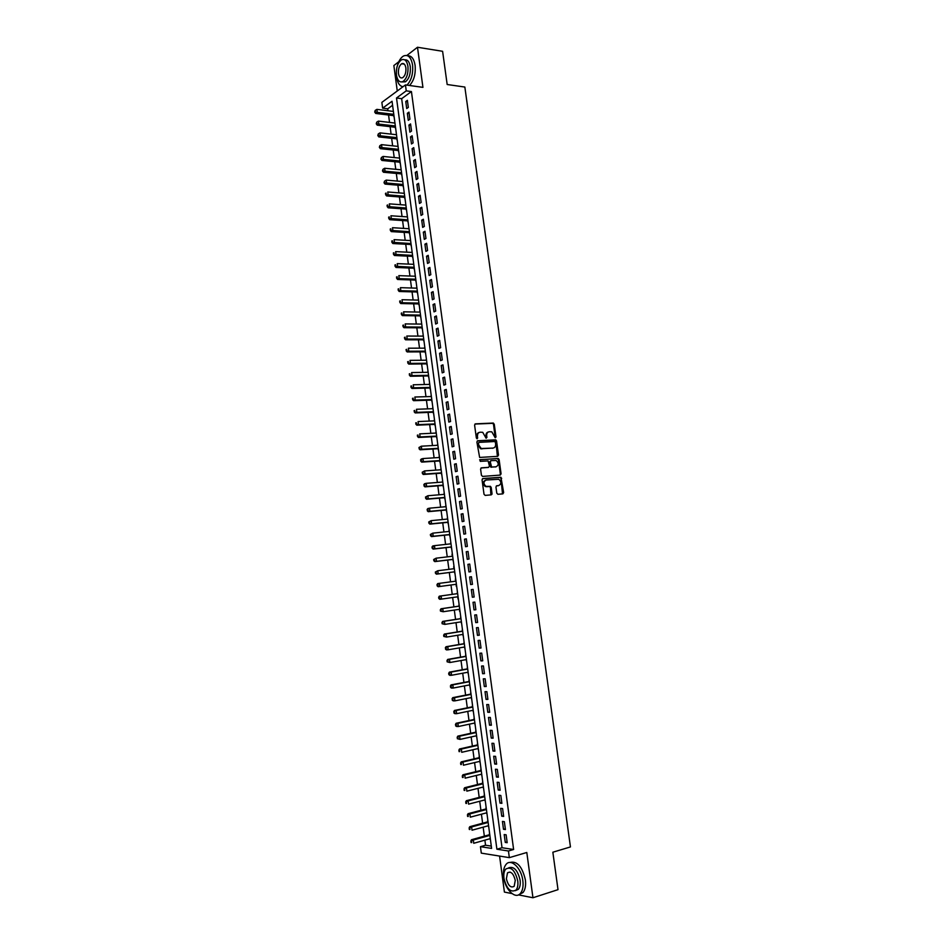 <?xml version="1.0" encoding="UTF-8"?>
<svg xmlns="http://www.w3.org/2000/svg" width="945" height="945" viewBox="0 0 945 945"><rect width="100%" height="100%" fill="white"/><g stroke="black" fill="none" stroke-linecap="round" stroke-linejoin="round"><path stroke-width="1.42" d="M495.204 437.771L496.007 436.933L494.247 424.199L493.113 423.053L475.429 423.856L474.591 425.108L476.351 437.984L477.166 438.787L477.508 436.236C477.39 433.885 478.264 432.538 480.154 432.208L482.718 432.302L486.108 438.256L485.966 435.976L486.687 435.763C486.557 433.412 487.431 432.078 489.297 431.747L491.825 431.841L495.204 437.771L493.526 424.423L492.711 423.325L474.922 424.069M476.882 438.74L476.788 436.46L477.508 436.236M486.108 438.256L486.923 437.417L486.687 435.763M496.786 493.172L497.932 494.294L502.858 493.869L503.661 492.581L500.944 477.26L482.883 478.548L482.056 479.847L484.017 494.259L485.175 495.393L491.211 494.873L492.026 493.573L491.187 487.431L490.431 486.356L485.978 486.368C483.249 483.781 483.308 481.666 486.155 480.025L498.818 479.28C501.547 481.82 501.5 483.923 498.688 485.588L496.763 485.754L495.948 487.041L496.786 493.172M508.445 850.996L509.331 857.647L481.3 853.134L480.45 846.685L491.601 848.397L392.045 101.257L382.63 108.155L381.863 102.379L405.452 84.92L406.244 90.85L396.51 97.985L496.893 849.212L508.445 850.996L513.619 849.484L411.429 91.559L406.244 90.85M405.452 84.92L422.935 87.365L417.489 47.25L442.603 51.302L447.174 84.507L464.845 87.046L570.449 846.933L552.849 852.213L558.011 889.658L532.956 897.75L526.802 852.484L509.331 857.647M497.696 456.352L498.499 455.088L496.55 440.913L495.747 439.827L477.721 440.748L476.894 442.012L479.635 457.439L497.696 456.352M499.125 459.601L501.074 473.811L500.271 475.087L482.588 476.422L481.43 475.276L480.592 469.122L481.418 467.834L488.636 467.326L489.451 466.039L488.116 460.9L480.237 461.349L480.001 459.648L498.346 458.514L499.125 459.601L498.393 459.79L500.342 473.988L501.074 473.811M499.586 856.075L504.406 892.08L511.977 893.58M518.474 894.88L532.956 897.75M417.489 47.25L406.858 55.471M398.802 61.72L393.864 65.548L397.266 90.992M489.947 838.723L490.49 840.129M489.475 832.521L489.415 834.73M488.222 825.776L488.778 827.218M487.762 819.622L487.691 821.831M486.498 812.854L487.053 814.33M486.049 806.746L485.978 808.955M484.785 799.954L485.34 801.466M484.336 793.883L484.265 796.103M483.06 787.079L483.627 788.626M482.623 781.054L482.552 783.263M481.348 774.227L481.926 775.821M480.91 768.25L480.851 770.458M479.647 761.398L480.225 763.028M479.209 755.468L479.15 757.677M477.934 748.594L478.524 750.259M477.508 742.711L477.449 744.92M476.233 735.812L476.823 737.513M475.819 729.965L475.748 732.186M474.532 723.067L475.122 724.803M474.118 717.255L474.059 719.476M472.843 710.333L473.433 712.105M472.429 704.568L472.37 706.789M471.142 697.623L471.744 699.43M470.74 691.905L470.681 694.126M469.452 684.936L470.067 686.791M469.063 679.266L468.992 681.487M467.775 672.273L468.377 674.163M467.373 666.65L467.314 668.871M466.086 659.634L466.7 661.559M465.696 654.046L465.637 656.267M464.408 647.03L465.023 648.979M464.019 641.478L463.96 643.699M462.731 634.438L463.345 636.422M462.353 628.933L462.294 631.154M461.054 621.869L461.68 623.901M460.687 616.412L460.628 618.632M459.672 611.439L459.388 609.324M459.022 603.902L458.963 606.135M458.006 598.953L457.711 596.803M457.356 591.428L457.297 593.649M456.34 586.491L456.057 584.305M455.348 579.025L455.632 581.187M453.694 566.587L453.978 568.713M454.391 571.867L455.029 573.993M452.041 554.183L452.312 556.274M452.738 559.452L453.376 561.566M450.659 543.847L450.741 541.768M451.096 547.06L451.722 549.175M449.005 531.444L449.088 529.413M449.442 534.693L450.08 536.795M447.363 519.065L447.446 517.08M447.8 522.349L448.426 524.44M445.721 506.721L445.804 504.76M446.158 510.028L446.784 512.107M444.067 494.389L444.174 492.475M444.516 497.72L445.142 499.799M442.437 482.08L442.532 480.202M442.886 485.446L443.512 487.502M440.795 469.783L440.902 467.964M441.244 473.185L441.87 475.24M439.165 457.522L439.271 455.738M439.614 460.959L440.24 463.003M437.535 445.284L437.653 443.536M437.996 448.745L438.61 450.777M435.905 433.058L436.023 431.357M436.366 436.555L436.992 438.586M434.275 420.868L434.405 419.202M434.747 424.388L435.373 426.408M432.656 408.689L432.786 407.071M433.129 412.244L433.743 414.253M431.038 396.546L431.18 394.963M431.511 400.113L432.137 402.121M429.42 384.414L429.562 382.879M429.904 388.017L430.518 390.013M427.813 372.306L427.955 370.806M428.298 375.945L428.912 377.929M426.195 360.21L426.36 358.757M426.691 363.884L427.305 365.857M424.588 348.15L424.754 346.732M425.085 351.847L425.699 353.82M422.994 336.113L423.159 334.731M423.49 339.834L424.092 341.795M421.387 324.088L421.553 322.753M421.883 327.844L422.498 329.793M419.793 312.086L419.958 310.799M420.289 315.866L420.903 317.815M418.198 300.108L418.375 298.856M418.706 303.924L419.308 305.861M416.603 288.154L416.78 286.949M417.111 291.993L417.714 293.919M415.009 276.224L415.198 275.054M415.528 280.086L416.131 282.012M413.426 264.316L413.615 263.183M413.945 268.203L414.548 270.116M411.843 252.421L412.044 251.323M412.363 256.343L412.965 258.245M410.26 240.55L410.461 239.498M410.78 244.507L411.382 246.397M408.677 228.702L408.89 227.686M409.209 232.683L409.811 234.573M407.106 216.877L407.319 215.897M407.638 220.882L408.228 222.76M405.535 205.077L405.748 204.132M406.066 209.105L406.669 210.983M403.964 193.288L404.188 192.39M404.507 197.351L405.098 199.218M402.393 181.523L402.629 180.66M402.936 185.61L403.527 187.464M400.834 169.781L401.07 168.966M401.377 173.904L401.968 175.746M399.274 158.063L399.511 157.283M399.818 162.209L400.408 164.04M397.715 146.357L397.951 145.613M398.27 150.538L398.849 152.369M396.156 134.686L396.404 133.977M396.711 138.88L397.302 140.71M394.597 123.027L394.856 122.354M395.164 127.256L395.754 129.063M408.334 107.399L407.389 100.324L405.759 101.493L406.704 108.557L408.334 107.399M409.929 119.2L408.972 112.112L407.342 113.27L408.287 120.334L409.929 119.2M411.512 131.036L410.567 123.937L408.925 125.059L409.882 132.146L411.512 131.036M413.107 142.884L412.15 135.773L410.508 136.871L411.465 143.971L413.107 142.884M414.701 154.756L413.745 147.633L412.103 148.708L413.059 155.83L414.701 154.756M416.308 166.651L415.339 159.504L413.697 160.567L414.654 167.702L416.308 166.651M417.903 178.57L416.946 171.411L415.292 172.451L416.249 179.585L417.903 178.57M419.509 190.5L418.552 183.342L416.887 184.358L417.844 191.504L419.509 190.5M421.116 202.466L420.159 195.284L418.493 196.276L419.45 203.447L421.116 202.466M422.734 214.444L421.765 207.25L420.088 208.219L421.057 215.401L422.734 214.444M424.34 226.446L423.372 219.24L421.706 220.185L422.663 227.379L424.34 226.446M425.959 238.471L424.99 231.253L423.313 232.175L424.281 239.38L425.959 238.471M427.577 250.519L426.608 243.29L424.919 244.188L425.888 251.405L427.577 250.519M429.207 262.58L428.227 255.339L426.538 256.225L427.506 263.454L429.207 262.58M430.825 274.676L429.857 267.423L428.156 268.274L429.136 275.527L430.825 274.676M432.456 286.784L431.475 279.519L429.786 280.358L430.755 287.611L432.456 286.784M434.086 298.927L433.105 291.639L431.404 292.454L432.385 299.719L434.086 298.927M435.716 311.082L434.735 303.782L433.034 304.573L434.015 311.862L435.716 311.082M437.358 323.261L436.377 315.949L434.665 316.717L435.645 324.017L437.358 323.261M439 335.463L438.019 328.139L436.295 328.884L437.275 336.196L439 335.463M440.642 347.689L439.661 340.354L437.937 341.074L438.917 348.398L440.642 347.689M442.284 359.939L441.303 352.591L439.579 353.288L440.559 360.624L442.284 359.939M443.937 372.212L442.945 364.841L441.22 365.514L442.201 372.862L443.937 372.212M445.591 384.497L444.599 377.126L442.862 377.776L443.855 385.135L445.591 384.497M447.245 396.817L446.253 389.423L444.516 390.049L445.497 397.432L447.245 396.817M448.91 409.15L447.906 401.743L446.158 402.346L447.15 409.74L448.91 409.15M450.564 421.517L449.572 414.099L447.824 414.678L448.816 422.084L450.564 421.517M452.23 433.897L451.237 426.467L449.477 427.022L450.47 434.44L452.23 433.897M453.895 446.312L452.903 438.858L451.143 439.39L452.135 446.82L453.895 446.312M455.573 458.738L454.569 451.273L452.797 451.781L453.801 459.235L455.573 458.738M457.25 471.189L456.234 463.711L454.474 464.196L455.466 471.661L457.25 471.189M458.927 483.663L457.912 476.185L456.14 476.634L457.144 484.112L458.927 483.663M460.605 496.172L459.589 488.671L457.817 489.097L458.821 496.586L460.605 496.172M462.282 508.693L461.278 501.181L459.494 501.582L460.498 509.083L462.282 508.693M463.971 521.238L462.955 513.702L461.172 514.092L462.176 521.605L463.971 521.238M465.661 533.807L464.645 526.259L462.849 526.625L463.865 534.149L465.661 533.807M467.35 546.399L466.334 538.839L464.538 539.182L465.554 546.718L467.35 546.399M469.051 559.015L468.035 551.443L466.228 551.762L467.243 559.31L469.051 559.015M470.752 571.666L469.736 564.07L467.917 564.354L468.933 571.926L470.752 571.666M472.453 584.329L471.425 576.722L469.618 576.982L470.634 584.565L472.453 584.329L470.634 584.565M474.154 597.016L473.138 589.396L471.319 589.633L472.335 597.228L474.154 597.016M475.867 609.726L474.839 602.095L473.02 602.308L474.036 609.915L475.867 609.726M477.579 622.46L476.552 614.817L474.721 615.006L475.748 622.625L477.579 622.46M479.292 635.217L478.264 627.563L476.434 627.716L477.461 635.371L479.292 635.217M481.017 648.01L479.977 640.332L478.146 640.462L479.174 648.128L481.017 648.01M482.73 660.815L481.702 653.125L479.859 653.231L480.887 660.909L482.73 660.815M484.466 673.643L483.427 665.941L481.572 666.024L482.6 673.714L484.466 673.643M486.191 686.507L485.151 678.793L483.297 678.841L484.324 686.543L486.191 686.507M487.915 699.383L486.876 691.657L485.021 691.681L486.049 699.394L487.915 699.383M489.652 712.294L488.612 704.545L486.746 704.545L487.785 712.282L489.652 712.294M491.388 725.228L490.349 717.456L488.482 717.432L489.522 725.181L491.388 725.228M493.136 738.175L492.085 730.402L490.207 730.355L491.258 738.116L493.136 738.175M494.885 751.157L493.833 743.361L491.943 743.29L492.995 751.062L494.885 751.157M496.633 764.162L495.582 756.354L493.692 756.248L494.731 764.044L496.633 764.162M498.381 777.192L497.33 769.372L495.428 769.242L496.479 777.05L498.381 777.192M500.129 790.244L499.078 782.413L497.176 782.247L498.228 790.067L500.129 790.244M501.889 803.321L500.838 795.466L498.936 795.288L499.988 803.12L501.889 803.321M503.65 816.421L502.598 808.566L500.685 808.353L501.736 816.197L503.65 816.421M505.421 829.556L504.358 821.678L502.445 821.441L503.496 829.297L505.421 829.556M411.429 91.559L401.66 98.67L502.031 847.736L513.619 849.484M504.205 834.553L505.268 842.432L507.181 842.704L506.13 834.813L504.205 834.553M392.577 105.273L387.733 108.793L387.993 110.754M388.56 115.018L389.541 122.425M390.108 126.665L391.088 134.119M391.655 138.324L392.647 145.825M393.203 150.007L394.207 157.555M394.762 161.713L395.766 169.309M396.321 173.431L397.337 181.086M397.88 185.185L398.896 192.874M399.44 196.95L400.467 204.699M401.011 208.739L402.038 216.535M402.57 220.551L403.609 228.395M404.141 232.375L405.192 240.266M405.724 244.235L406.775 252.173M407.295 256.107L408.358 264.092M408.878 268.002L409.941 276.034M410.461 279.921L411.536 288.001M412.044 291.851L413.13 299.99M413.638 303.817L414.725 312.004M415.221 315.795L416.32 324.04M416.816 327.797L417.926 336.089M418.422 339.822L419.521 348.162M420.017 351.871L421.127 360.258M421.624 363.943L422.746 372.389M423.23 376.027L424.352 384.52M424.837 388.147L425.971 396.687M426.443 400.278L427.589 408.878M428.061 412.433L429.207 421.08M429.68 424.612L430.837 433.318M431.298 436.814L432.467 445.567M432.928 449.04L434.098 457.841M434.546 461.29L435.728 470.149M436.177 473.551L437.37 482.47M437.818 485.848L439 494.814M439.449 498.157L440.642 507.17M441.091 510.489L442.295 519.561M442.732 522.857L443.937 531.976M444.374 535.236L445.591 544.414M446.016 547.639L447.245 556.865M447.67 560.066L448.91 569.351M449.324 572.516L450.564 581.86M450.989 584.99L452.23 594.358M452.643 597.523L453.895 606.879M454.321 610.08L455.561 619.412M455.986 622.66L457.226 631.969M457.663 635.264L458.892 644.549M459.341 647.892L460.569 657.165M461.018 660.543L462.247 669.792M462.707 673.206L463.924 682.444M464.385 685.905L465.613 695.118M466.074 698.627L467.303 707.829M467.775 711.372L468.992 720.551M469.464 724.142L470.681 733.296M471.165 736.935L472.382 746.066M472.866 749.751L474.083 758.87M474.579 762.603L475.784 771.687M476.28 775.467L477.485 784.527M477.993 788.354L479.198 797.403M479.717 801.265L480.91 810.29M481.43 814.2L482.623 823.213M483.155 827.17L484.348 836.148M484.88 840.152L485.553 845.232L491.294 846.106M393.274 110.482L393.049 111.392M393.616 115.644L394.207 117.452M485.553 845.232L480.45 846.685M387.733 108.793L382.63 108.155M401.66 98.67L396.51 97.985M502.031 847.736L496.893 849.212M405.759 101.493L407.579 101.729M407.342 113.27L409.161 113.494M408.925 125.059L410.744 125.272M410.508 136.871L412.327 137.084M412.103 148.708L413.922 148.908M413.697 160.567L415.516 160.756M415.292 172.451L417.111 172.616M416.887 184.358L418.706 184.511M418.493 196.276L420.312 196.418M420.088 208.219L421.907 208.361M421.706 220.185L423.514 220.315M423.313 232.175L425.132 232.293M424.919 244.188L426.738 244.294M426.538 256.225L428.357 256.308M428.156 268.274L429.975 268.356M429.786 280.358L431.593 280.417M431.404 292.454L433.223 292.501M433.034 304.573L434.854 304.609M434.665 316.717L436.484 316.74M436.295 328.884L438.114 328.895M437.937 341.074L439.756 341.074M439.579 353.288L441.398 353.276M441.22 365.514L443.04 365.491M442.862 377.776L444.682 377.74M444.516 390.049L446.335 390.002M446.158 402.346L447.977 402.286M447.824 414.678L449.643 414.607M449.477 427.022L451.297 426.939M451.143 439.39L452.962 439.295M452.797 451.781L454.616 451.675M454.474 464.196L456.293 464.078M456.14 476.634L457.959 476.504M501.086 473.894L500.413 473.977M457.817 489.097L459.636 488.955M459.494 501.582L461.314 501.417M461.172 514.092L462.991 513.915M462.849 526.625L464.668 526.436M464.538 539.182L466.357 538.981M466.228 551.762L468.047 551.537M467.917 564.354L469.736 564.13M469.618 576.982L471.437 576.745M472.335 597.228L474.154 596.968M474.036 609.915L475.855 609.643M475.748 622.625L477.568 622.342M477.461 635.371L479.269 635.064M479.174 648.128L480.981 647.809M480.887 660.909L482.706 660.579M482.6 673.714L484.419 673.372M484.324 686.543L486.143 686.188M486.049 699.394L487.868 699.028M487.785 712.282L489.604 711.904M489.522 725.181L491.341 724.791M491.258 738.116L493.066 737.702M492.995 751.062L494.814 750.637M494.731 764.044L496.55 763.607M496.479 777.05L498.298 776.589M498.228 790.067L500.047 789.607M499.988 803.12L501.807 802.648M501.736 816.197L503.555 815.712M503.496 829.297L505.315 828.789M505.268 842.432L507.075 841.912M488.364 431.983C486.628 432.42 485.824 433.755 485.966 435.976M479.198 432.444C477.449 432.893 476.646 434.228 476.788 436.46M497.413 456.376L495.818 441.126L495.026 440.027L477.249 440.937M495.369 442.319L494.578 441.516L479.044 442.378L478.465 443.264L478.713 445.024L481.253 448.532L493.018 448.084C494.885 447.741 495.747 446.394 495.617 444.055L495.369 442.319M478.808 442.449L478.465 443.264M493.172 448.072L480.532 448.745L477.993 445.237L477.745 443.477M499.952 475.111L500.342 473.988M480.981 467.999L488.187 467.444M479.635 459.813L497.991 458.455M495.334 466.984L496.054 466.806C498.889 465.141 498.913 463.038 496.137 460.498L491.093 460.617L490.278 461.892L491.601 467.031L496.054 466.806L491.979 467.09M490.798 460.699L489.545 462.081L490.278 461.892M491.246 467.279L490.101 466.133L489.545 462.081M498.393 459.79L497.259 458.656M498.57 485.624L496.361 485.895M485.423 480.202C482.588 481.856 482.529 483.958 485.246 486.533L487.041 486.545M490.857 494.908L490.455 487.608L489.699 486.533L486.321 486.71M502.504 493.904L500.968 478.513L500.212 477.438L482.458 478.713M393.404 111.427L376.878 109.372L377.268 112.301L375.708 113.447L393.97 115.68M375.33 111.605L375.177 110.423L374.704 112.053L393.781 114.333M375.177 110.423L376.878 109.372M375.708 113.447L374.704 112.053M406.952 85.133C411.394 80.431 413.26 73.71 412.563 64.957C411.087 57.161 408.051 54.184 403.456 56.027C400.763 57.669 398.731 60.905 397.361 65.737M396.345 74.159L396.569 77.077C397.526 83.006 399.688 86.219 403.042 86.704M409.492 85.487C413.934 80.797 415.812 74.076 415.103 65.347C413.981 58.791 411.536 55.613 407.756 55.802M404.72 59.854C407.579 59.488 409.433 61.768 410.284 66.682C410.756 73.804 409.126 78.848 405.381 81.825L402.038 81.908M407.945 66.327C406.882 60.704 404.696 58.555 401.389 59.889C397.609 62.878 395.967 67.945 396.451 75.068C397.502 80.727 399.7 82.865 403.042 81.494C406.787 78.518 408.417 73.462 407.945 66.327M398.471 73.533C399.144 77.171 400.562 78.553 402.712 77.679C405.133 75.754 406.185 72.493 405.877 67.898C405.192 64.272 403.787 62.89 401.649 63.752C399.215 65.677 398.164 68.938 398.471 73.533M522.833 880.622C521.416 868.053 510.985 858.107 506.107 864.344C503.791 867.156 502.976 871.42 503.65 877.114C504.996 889.505 515.427 899.805 520.447 893.379C522.715 890.556 523.506 886.304 522.833 880.622M519.183 894.49L522.987 892.564C525.255 889.741 526.046 885.5 525.373 879.83C522.207 866.482 517.057 860.706 509.922 862.49M508.741 867.77C513.926 866.128 517.718 870.25 520.104 880.126C520.589 884.213 520.01 887.272 518.38 889.304L515.356 890.686M517.754 880.858C515.001 870.156 510.985 866.246 505.717 869.105C504.063 871.136 503.484 874.208 503.957 878.318C506.674 889.009 510.702 892.919 516.041 890.048C517.671 888.016 518.238 884.945 517.754 880.858M506.378 878.755C508.138 885.654 510.737 888.17 514.163 886.327L515.273 880.397C513.501 873.511 510.914 870.983 507.512 872.826L506.378 878.755M394.951 123.063L378.425 121.102L378.815 124.043L377.256 125.165L395.518 127.291M376.878 123.346L376.724 122.165L376.252 123.795L395.341 125.98M376.724 122.165L378.425 121.102M377.256 125.165L376.252 123.795M396.498 134.722L379.984 132.867L380.362 135.808L378.803 136.907L397.065 138.915M378.425 135.111L378.272 133.93L377.799 135.548L396.888 137.639M378.272 133.93L379.984 132.867M378.803 136.907L377.799 135.548M398.058 146.404L381.532 144.644L381.922 147.597L380.351 148.672L398.613 150.574M379.984 146.888L379.819 145.707L379.347 147.325L398.447 149.322M379.819 145.707L381.532 144.644M380.351 148.672L379.347 147.325M399.617 158.099L383.091 156.445L383.481 159.398L381.898 160.449L400.172 162.245M381.532 158.701L381.378 157.52L380.906 159.126L400.007 161.028M381.378 157.52L383.091 156.445M381.898 160.449L380.906 159.126M401.176 169.816L384.65 168.269L385.04 171.222L383.457 172.262L401.731 173.927M383.091 170.525L382.938 169.344L382.465 170.939L401.566 172.746M382.938 169.344L384.65 168.269M383.457 172.262L382.465 170.939M402.747 181.558L386.221 180.105L386.611 183.07L385.017 184.086L403.291 185.645M384.662 182.373L384.497 181.192L384.024 182.775L403.137 184.499M384.497 181.192L386.221 180.105M385.017 184.086L384.024 182.775M404.306 193.312L387.781 191.977L388.171 194.942L386.588 195.934L404.85 197.375M386.221 194.245L386.068 193.052L385.584 194.646L404.708 196.265M385.43 193.453L386.068 193.052M386.588 195.934L385.584 194.646M405.877 205.1L389.352 203.86L389.742 206.837L388.147 207.805L406.421 209.128M387.793 206.14L387.639 204.947L387.155 206.53L406.267 208.042M387.001 205.337L387.639 204.947M388.147 207.805L387.155 206.53M407.449 216.901L390.923 215.767L391.313 218.756L389.718 219.701L407.992 220.906M389.364 218.047L389.21 216.854L388.726 218.425L407.85 219.854M388.572 217.232L389.21 216.854M389.718 219.701L388.726 218.425M409.031 228.725L392.494 227.698L392.896 230.686L391.289 231.608L409.563 232.706M390.935 229.989L390.781 228.784L390.297 230.356L409.421 231.69M390.143 229.162L390.781 228.784M391.289 231.608L390.297 230.356M410.603 240.573L394.077 239.652L394.467 242.641L392.86 243.538L411.134 244.519M392.518 241.944L392.352 240.751L391.868 242.298L411.004 243.538M391.714 241.105L392.352 240.751M392.86 243.538L391.868 242.298M412.185 252.433L395.66 251.618L396.049 254.618L394.431 255.504L412.705 256.367M394.089 253.921L393.935 252.717L393.451 254.276L412.587 255.41M393.285 253.071L393.935 252.717M394.431 255.504L393.451 254.276M413.768 264.328L397.243 263.62L397.632 266.62L396.014 267.47L414.288 268.226M395.671 265.923L395.518 264.718L395.034 266.266L414.17 267.305M394.868 265.061L395.518 264.718M396.014 267.47L395.034 266.266M415.363 276.235L398.825 275.633L399.227 278.645L397.597 279.472L415.871 280.098M397.254 277.948L397.101 276.743L396.616 278.279L399.227 278.645L415.753 279.212M396.451 277.074L397.101 276.743M397.597 279.472L396.616 278.279M416.946 288.166L400.408 287.67L400.81 290.682L399.18 291.497L417.466 292.005M398.849 289.985L398.684 288.78L398.199 290.316L400.81 290.682L417.347 291.154M398.034 289.111L398.684 288.78M399.18 291.497L398.199 290.316M418.54 300.12L402.003 299.73L402.405 302.754L400.774 303.546L419.048 303.936M400.444 302.057L400.278 300.841L399.782 302.365L402.405 302.754L418.942 303.109M399.629 301.16L400.278 300.841M400.774 303.546L399.782 302.365M420.135 312.098L403.598 311.815L403.999 314.839L402.357 315.606L420.643 315.878M402.038 314.142L401.873 312.937L401.377 314.449L403.999 314.839L420.537 315.098M401.223 313.244L401.873 312.937M402.357 315.606L401.377 314.449M421.73 324.088L405.192 323.922L405.594 326.946L403.952 327.691L422.238 327.844M403.633 326.249L403.468 325.045L402.972 326.545L405.594 326.946L422.131 327.1M402.818 325.34L403.468 325.045M403.952 327.691L402.972 326.545M423.336 336.113L406.799 336.042L407.2 339.078L405.559 339.798L423.832 339.834M405.228 338.381L405.074 337.176L404.566 338.676L407.2 339.078L423.738 339.113M404.413 337.459L405.074 337.176M405.559 339.798L404.566 338.676M424.943 348.15L408.405 348.197L408.807 351.233L407.153 351.93L425.427 351.847M406.834 350.536L406.669 349.319L406.173 350.819L408.807 351.233L425.344 351.162M406.007 349.603L406.669 349.319M407.153 351.93L406.173 350.819M426.549 360.21L410.012 360.364L410.413 363.412L408.76 364.085L427.034 363.872M408.441 362.715L408.275 361.498L407.779 362.986L410.413 363.412L426.951 363.234M407.614 361.77L408.275 361.498M408.76 364.085L407.779 362.986M428.156 372.295L411.618 372.566L412.02 375.614L410.366 376.264L428.64 375.933M410.047 374.917L409.882 373.7L409.386 375.177L412.02 375.614L428.558 375.319M409.22 373.96L409.882 373.7M410.366 376.264L409.386 375.177M429.774 384.402L413.237 384.78L413.638 387.84L411.973 388.466L430.247 388.005M411.654 387.143L411.5 385.914L410.992 387.391L413.638 387.84L430.176 387.426M410.827 386.162L411.5 385.914M411.973 388.466L410.992 387.391M431.392 396.534L414.843 397.018L415.245 400.078L413.579 400.68L431.865 400.113M413.272 399.381L413.107 398.152L412.611 399.629L415.245 400.078L431.794 399.57M412.445 398.4L413.107 398.152M413.579 400.68L412.611 399.629M433.011 408.677L416.461 409.279L416.875 412.351L415.198 412.93L433.483 412.233M414.89 411.654L414.725 410.425L414.217 411.878L416.875 412.351L433.412 411.725M414.064 410.662L414.725 410.425M415.198 412.93L414.217 411.878M434.629 420.856L418.092 421.564L418.493 424.636L416.816 425.191L435.102 424.376M416.509 423.939L416.343 422.71L415.835 424.163L418.493 424.636L435.031 423.903M415.682 422.935L416.343 422.71M416.816 425.191L415.835 424.163M436.247 433.046L419.71 433.873L420.112 436.944L418.434 437.476L436.72 436.531M418.139 436.247L417.973 435.019L417.466 436.46L420.112 436.944L436.661 436.094M417.3 435.232L417.973 435.019M418.434 437.476L417.466 436.46M437.878 445.26L421.34 446.194L421.742 449.277L420.053 449.785L438.338 448.721M419.757 448.591L419.592 447.351L419.084 448.792L421.742 449.277L438.291 448.32M418.918 447.552L421.34 446.194L419.592 447.351M420.053 449.785L419.084 448.792M439.508 457.498L422.97 458.549L423.372 461.644L421.683 462.117L439.968 460.936M421.387 460.947L421.222 459.707L420.714 461.136L423.372 461.644L439.921 460.569M420.549 459.908L421.281 459.034L422.97 458.549L421.222 459.707M421.683 462.117L420.714 461.136M441.15 469.759L424.6 470.917L425.014 474.024L423.313 474.484L441.598 473.161M423.017 473.327L422.864 472.087L422.344 473.516L425.014 474.024L441.551 472.831M422.179 472.276L424.6 470.917L422.864 472.087M423.313 474.484L422.344 473.516M442.78 482.044L426.242 483.32L426.644 486.427L424.943 486.864L443.229 485.423M424.659 485.73L424.494 484.49L423.974 485.907L426.644 486.427L443.193 485.128M423.809 484.667L424.541 483.757L426.242 483.32L424.494 484.49M424.943 486.864L423.974 485.907M492.002 494.117L491.294 494.164M491.932 494.318L491.258 494.329M444.422 494.353L427.872 495.735L428.286 498.854L426.585 499.255L444.871 497.696M426.301 498.157L426.136 496.916L425.616 498.322L428.286 498.854L444.835 497.436M425.451 497.082L427.872 495.735L426.136 496.916M426.585 499.255L425.616 498.322M446.064 506.685L429.514 508.186L429.928 511.304L428.215 511.682L446.501 509.993M427.943 510.607L427.778 509.355L427.258 510.761L429.928 511.304L446.477 509.768M427.093 509.52L427.813 508.575L429.514 508.186L427.778 509.355M428.215 511.682L427.258 510.761M447.706 519.041L431.168 520.648L431.582 523.766L429.857 524.132L448.143 522.313M429.585 523.081L429.42 521.829L428.735 521.971L428.9 523.223L431.582 523.766L448.119 522.124M428.735 521.971L431.168 520.648L429.42 521.829M429.857 524.132L428.9 523.223M449.359 531.409L432.81 533.145L433.223 536.264L431.499 536.606L449.796 534.657M431.227 535.579L431.062 534.327L430.377 534.457L430.542 535.709L433.223 536.264L449.773 534.504M430.377 534.457L432.81 533.145L431.062 534.327M431.499 536.606L430.542 535.709M451.013 543.812L434.464 545.655L434.877 548.785L433.153 549.104L451.438 547.025M432.881 548.088L432.715 546.836L432.03 546.966L432.196 548.218L434.877 548.785L451.426 546.907M432.03 546.966L432.739 545.974L434.464 545.655L432.715 546.836M433.153 549.104L432.196 548.218M452.667 556.227L436.117 558.188L436.531 561.33L434.806 561.613L453.092 559.416M434.535 560.633L434.369 559.381L433.672 559.499L433.838 560.751L436.531 561.33L453.08 559.334M433.672 559.499L436.117 558.188L434.369 559.381M434.806 561.613L433.838 560.751M454.321 568.666L437.783 570.745L438.196 573.898L436.46 574.158L454.746 571.831M436.188 573.202L436.023 571.949L435.326 572.056L435.491 573.308L438.196 573.898L454.734 571.784M435.326 572.056L437.783 570.745L436.023 571.949M436.46 574.158L435.491 573.308M438.114 586.715L456.4 584.258L438.114 586.715L437.157 585.888L437.854 585.794L437.689 584.53L436.992 584.624L437.157 585.888M455.986 581.14L439.437 583.337L439.85 586.479L437.854 585.794M436.992 584.624L437.7 583.573L439.437 583.337L437.689 584.53M457.64 593.602L439.354 596.165L441.102 595.941L441.516 599.095L458.065 596.756M457.652 593.625L441.102 595.941L438.645 597.228L438.811 598.492L439.519 598.409L439.342 597.145M439.519 598.409L441.516 599.095L439.768 599.307L438.811 598.492M438.645 597.228L439.354 596.165M459.305 606.076L441.02 608.769L442.768 608.568L443.193 611.734L459.731 609.265M459.317 606.135L442.768 608.568L440.311 609.856L440.476 611.12L441.185 611.037L441.008 609.773M441.185 611.037L443.193 611.734L440.476 611.12M440.311 609.856L441.02 608.769M460.971 618.573L442.685 621.397L444.445 621.219L444.859 624.385L461.408 621.81M460.983 618.68L444.445 621.219L441.976 622.495L442.142 623.771L442.851 623.7L442.685 622.436M442.851 623.7L444.859 624.385L442.142 623.771M441.976 622.495L442.685 621.397M462.637 631.095L444.351 634.048L446.111 633.906L446.536 637.072L463.074 634.378M462.66 631.236L446.111 633.906L443.654 635.17L443.819 636.446L444.516 636.387L444.351 635.111M444.516 636.387L446.536 637.072L443.819 636.446M443.654 635.17L444.351 634.048M464.314 643.639L446.028 646.723L447.788 646.604L448.213 649.782L464.751 646.971M464.338 643.817L447.788 646.604L445.319 647.868L446.194 649.097L446.028 647.821M446.194 649.097L448.213 649.782L446.442 649.888L445.497 649.132M445.319 647.868L446.028 646.723M465.991 656.208L447.694 659.421L449.466 659.326L449.891 662.516L466.44 659.575M466.015 656.421L449.466 659.326L446.997 660.59L447.162 661.854L447.871 661.819L447.706 660.555M447.871 661.819L449.891 662.516L447.162 661.854M446.997 660.59L447.694 659.421M467.669 668.8L449.371 672.143L451.155 672.072L451.568 675.262L468.118 672.214M467.692 669.048L451.155 672.072L448.674 673.324L448.851 674.6L449.56 674.576L449.395 673.301M449.56 674.576L451.568 675.262L449.796 675.332L448.851 674.6M448.674 673.324L449.371 672.143M469.346 681.416L451.06 684.889L452.844 684.853L453.257 688.043L469.807 684.865M469.381 681.699L452.844 684.853L450.363 686.094L451.237 687.358L451.072 686.082M451.237 687.358L453.257 688.043L451.474 688.078L450.529 687.369M450.363 686.094L451.06 684.889M471.035 694.055L452.738 697.658L454.533 697.646L454.947 700.847L471.496 697.552M471.071 694.374L454.533 697.646L452.053 698.887L452.927 700.162L452.761 698.875M452.927 700.162L454.947 700.847L453.163 700.859L452.218 700.162M452.053 698.887L452.738 697.658M472.713 706.718L454.427 710.463L456.222 710.463L456.648 713.676L473.185 710.262M472.76 707.084L456.222 710.463L453.742 711.703L454.628 712.991L454.45 711.703M454.628 712.991L456.648 713.676L454.852 713.664L453.907 712.979M453.742 711.703L454.427 710.463M474.402 719.405L456.116 723.279L457.912 723.315L458.337 726.528L474.886 722.984M474.461 719.806L457.912 723.315L455.431 724.543L456.317 725.843L456.151 724.555M456.317 725.843L458.337 726.528L456.541 726.481L455.596 725.819M455.431 724.543L456.116 723.279M476.103 732.115L457.817 736.12L459.613 736.179L460.038 739.403L476.587 735.742M476.162 732.552L459.613 736.179L457.12 737.407L458.018 738.718L457.841 737.431M458.018 738.718L460.038 739.403L457.297 738.695M457.12 737.407L457.817 736.12M477.792 744.837L459.506 748.983L461.314 749.078L461.739 752.303L478.288 748.511M477.863 745.322L461.314 749.078L458.821 750.295L459.719 751.618L459.542 750.33M459.719 751.618L458.998 751.582M458.821 750.295L459.506 748.983M479.493 757.595L461.207 761.883L463.026 761.989L463.452 765.226L479.989 761.316M479.564 758.114L463.026 761.989L460.522 763.206L461.42 764.54L461.255 763.253M461.42 764.54L460.699 764.493M460.522 763.206L461.207 761.883M481.194 770.376L462.908 774.794L464.727 774.935L465.153 778.172L481.702 774.144M481.277 770.931L464.727 774.935L462.235 776.14L463.133 777.487L462.955 776.199M463.133 777.487L462.4 777.428M462.235 776.14L462.908 774.794M482.907 783.181L464.621 787.74L466.44 787.906L466.865 791.154L483.415 786.996M482.989 783.771L466.44 787.906L463.936 789.099L464.834 790.469L464.668 789.169M464.834 790.469L464.113 790.398M463.936 789.099L464.621 787.74M484.62 796.009L466.334 800.698L468.153 800.899L468.59 804.148L485.128 799.86M484.702 796.647L468.153 800.899L465.649 802.081L466.546 803.463L466.381 802.163M466.546 803.463L465.826 803.38M465.649 802.081L466.334 800.698M486.332 808.861L468.047 813.692L469.878 813.905L470.303 817.165L486.852 812.759M486.415 809.534L469.878 813.905L467.362 815.086L468.271 816.48L468.094 815.181M468.271 816.48L467.539 816.397M467.362 815.086L468.047 813.692M488.045 821.737L469.759 826.71L471.59 826.946L472.027 830.218L488.565 825.682M488.14 822.445L471.59 826.946L469.086 828.127L469.984 829.533L469.819 828.222M469.984 829.533L469.252 829.426M469.086 828.127L469.759 826.71M489.758 834.636L471.472 839.739L473.315 840.022L473.752 843.283L490.29 838.628M489.864 835.392L473.315 840.022L470.799 841.18L471.709 842.609L471.543 841.298M471.709 842.609L470.976 842.491M470.799 841.18L471.472 839.739M495.274 437.145L496.007 436.933M477.024 438.114L477.745 437.901M486.191 437.63L486.923 437.417M492.392 423.277L493.113 423.053M493.526 424.423L494.247 424.199M494.684 439.98L495.416 439.768M495.818 441.126L496.55 440.913M497.767 455.289L498.499 455.088M477.993 445.237L478.713 445.024M481.678 448.922L482.411 448.721M492.298 448.284L493.018 448.084M487.904 467.515L488.636 467.326M490.101 466.133L490.833 465.944M497.956 485.765L498.688 485.588M489.297 486.474L490.03 486.297M490.455 487.608L491.187 487.431M491.294 493.739L492.026 493.573M499.834 477.379L500.566 477.201M500.968 478.513L501.7 478.324M502.929 492.747L503.661 492.581M492.711 423.325L493.432 423.1M495.026 440.027L495.747 439.827M480.532 448.745L481.253 448.532M490.868 467.22L491.601 467.031M497.613 458.703L498.346 458.514M485.246 486.533L485.978 486.368M489.699 486.533L490.431 486.356M500.212 477.438L500.944 477.26M404.354 64.165L401.649 63.752M405.381 81.825L403.042 81.494M510.052 872.058L507.512 872.826M518.38 889.304L516.041 890.048M520.447 893.379L522.987 892.564"/></g></svg>
